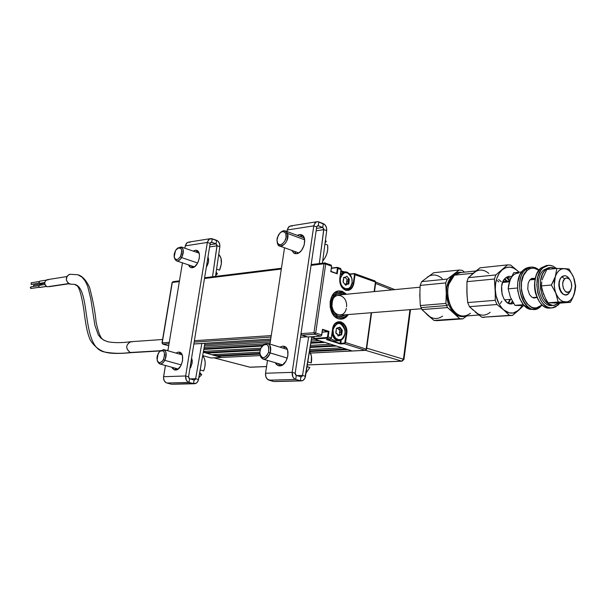 <?xml version="1.0" encoding="UTF-8"?>
<svg xmlns="http://www.w3.org/2000/svg" width="606" height="606" viewBox="0 0 606 606"><rect width="100%" height="100%" fill="white"/><g stroke="black" fill="none" stroke-linecap="round" stroke-linejoin="round"><path stroke-width="0.91" d="M344.776 277.616L345.344 277.556L347.155 279.669L346.609 281.745L347.2 280.116L348.874 279.942L348.283 281.563L346.579 281.949L346.7 283.616L346.579 281.949L348.261 281.775L348.374 283.441L344.897 284.123M204.487 278.495L281.313 269.041L204.487 278.495M307.34 336.807L301.735 335.088L314.688 334.247L320.65 336.141L321.786 334.966L322.468 329.308L321.657 334.891L315.696 332.989L314.688 334.247L320.65 336.141L307.681 336.966L301.735 335.088L301.015 333.618L301.735 335.088L300.796 335.148L314.688 334.247L313.961 332.755L323.983 263.792L313.961 332.755L315.696 332.989L325.702 264.011L323.983 263.792L311.052 265.383L312.105 264.534L311.052 265.383L301.015 333.618L311.052 265.383L323.983 263.792L324.725 262.898L323.983 263.792L325.702 264.011L325.036 262.936M271.246 335.595L194.405 340.701L271.246 335.595M194.178 342.095L271.018 337.087L194.178 342.095M307.09 336.777L300.493 337.194L307.09 336.777M270.715 339.087L193.875 343.958L270.715 339.087M322.528 329.853L328.338 331.732L327.354 337.466L313.938 338.527L314.219 336.565L314.052 337.739L311.613 337.89L314.052 337.739M270.511 340.451L204.646 344.549L270.511 340.451M204.404 345.928L270.291 341.913L204.404 345.928M314.756 339.193L311.378 339.405L314.756 339.193L319.15 340.58L311.113 341.064L319.15 340.58M260.179 355.578L221.826 357.442M347.882 349.639L309.628 351.586L347.882 349.639L352.109 350.972L310.469 353.04L352.328 351.003L314.173 339.012L327.164 338.216L326.922 337.724L313.938 338.527L314.173 339.012L327.164 338.216L330.255 339.201L331.262 337.959L328.172 336.974L328.967 331.406L322.195 332.133L328.338 331.732L327.596 336.891L328.172 336.974L327.164 338.216L330.255 339.201L326.475 339.565L340.019 343.86L344.526 343.738L344.291 343.254L340.087 343.382L340.504 340.428L340.087 343.382L327.482 339.383M203.305 352.237L221.395 357.464L217.327 356.29L259.921 354.116L217.327 356.29L217.001 355.654L213.456 354.624M345.89 349.018L309.545 350.889L345.89 349.018M259.83 353.442L217.001 355.654L259.83 353.442M342.216 347.852L309.757 349.564L342.216 347.852L336.504 346.056L310.09 347.488L336.504 346.056M211.865 354.707L259.815 352.184L211.865 354.707L206.373 353.124L260.125 350.207L206.373 353.124L206.04 352.48L203.396 351.715M334.512 345.428L310.204 346.761L334.512 345.428M260.322 349.503L206.04 352.48L260.322 349.503L262.042 346.261C267.17 342.67 269.337 344.723 268.526 352.419L287.35 358.101L270.178 352.957C271.132 343.92 268.594 341.496 262.572 345.678L265.125 343.64L267.746 343.435C270.587 344.882 271.397 348.056 270.178 352.957L268.526 352.419L266.648 355.866L264.019 357.646L262.292 357.585L260.375 355.654L259.822 352.154L260.807 348.261L263.883 344.67L266.519 344.352L267.935 345.397L268.814 347.299L268.526 352.419C264.86 358.979 261.966 359.335 259.838 353.48L260.315 349.526M330.762 344.246L310.423 345.382L330.762 344.246L324.975 342.42L310.764 343.238L324.975 342.42M260.853 348.162L203.449 351.382L260.853 348.162M203.79 349.427L262.216 346.049L203.79 349.427M322.983 341.792L310.886 342.496L322.983 341.792M262.89 345.306L203.911 348.753L262.89 345.306M270.049 343.511L268.322 343.617L270.049 343.511M264.739 343.829L204.139 347.443L264.739 343.829M210.888 357.904L202.715 355.578M221.614 357.487L211.555 357.957M221.395 357.464L211.13 357.972L221.395 357.464M162.529 343.897L162.226 342.837L169.271 342.375L162.226 342.837L162.908 344.132L169.044 343.738L162.908 344.132L162.211 343.049M162.779 344.117L168.657 345.768M162.014 342.913L172.074 282.555L173.301 281.692L172.293 282.449L162.226 342.837L172.248 282.707M172.293 282.449L179.338 281.585L172.293 282.449M354.639 273.594L355.071 274.632L353.48 284.949L350.882 289.138L348.314 290.403L344.163 289.516L341.814 287.199L339.815 281.979L339.799 278.124C339.405 284.085 341.314 288.1 345.518 290.183L345.291 289.82C341.261 287.827 339.428 283.972 339.807 278.26L341.019 269.549L340.61 268.511L341.019 269.549L337.406 268.382L336.686 273.435L337.406 268.382L336.966 267.663L337.565 267.413L337.981 268.45L341.034 269.42M342.329 291.319L346.564 294.251L342.329 291.319L339.042 290.903C327.71 291.16 327.142 315.802 338.428 318.779L334.671 316.43L331.777 312.325L330.194 307.098L330.172 301.546L331.709 296.539L334.565 292.834L338.3 291.009L342.329 291.319M354.207 273.594L350.427 274.26L354.055 273.851L355.071 274.632L354.669 273.609L354.055 273.851L354.51 274.563L353.313 283.07L353.874 283.146L355.071 274.632L375.44 282.002L354.51 274.563L353.313 283.07L352.109 283.199L353.313 283.07C352.548 287.229 350.609 289.57 347.48 290.107L345.518 290.183C349.867 291.1 352.654 288.751 353.874 283.146L353.313 283.07C352.563 287.168 350.662 289.509 347.586 290.092L345.435 289.873M345.291 289.82C341.261 287.827 339.428 283.972 339.807 278.26M340.951 270.973L343.526 271.897L340.951 270.973M375.425 282.388L375.781 282.245L375.016 280.979L375.44 282.002L375.016 280.979L354.654 273.601L350.427 274.26L350.344 274.866L350.427 274.26L349.473 273.768M344.102 271.836L340.989 270.708L344.147 271.829M348.344 314.552L346.246 317.067L343.685 318.65L341.428 319.165L338.428 318.779L340.451 319.173L344.39 318.332L348.344 314.552M336.951 273.571L330.778 271.617L337.087 273.73L330.778 271.617L331.694 266.223L325.702 264.011L315.696 332.989L321.657 334.891L322.468 329.308L328.967 331.406L328.172 336.974L331.277 338.065L332.52 329.346M331.58 266.269L330.921 271.367M337.194 273.912L337.981 268.45L337.194 273.912M337.11 267.405L331.429 268.079M341.125 340.14L340.89 343.943L344.526 343.738L365.206 350.329L352.109 350.972L365.426 350.351L366.213 349.117L366.562 349.329L365.206 350.329L344.526 343.738L345.534 342.511L346.746 333.861L344.981 333.861L346.177 333.785L344.723 343.004L340.655 343.458L341.125 340.14M341.534 332.558L341.496 331.277L341.534 332.558M341.443 330.724L341.155 329.225L341.443 330.724M327.111 338.193L327.195 337.618L327.111 338.193M328.051 331.633L328.119 331.134L328.051 331.633M322.551 329.679L321.786 334.966M313.961 332.755L301.015 333.618L313.961 332.755M320.892 336.08L307.848 336.951M321.369 335.648L321.695 334.906M375.44 282.002L374.122 291.607L375.44 282.002M371.213 312.734L366.213 349.117L345.534 342.511L366.213 349.117L371.213 312.734M310.484 353.078L352.548 350.95M366.213 349.427L365.426 350.351L352.328 351.003M330.482 339.14L326.793 339.405M330.982 338.693L331.285 337.966M338.64 322.066L338.686 322.059C343.89 322.778 346.39 326.687 346.177 333.785L344.965 342.435L345.534 342.511L346.746 333.861C348.859 321.642 333.974 316.673 332.505 329.232L333.58 325.702L335.58 323.074L338.193 321.741L341.026 321.907L343.632 323.536L345.64 326.376L346.874 331.936L346.746 333.861L346.177 333.785C346.435 326.982 344.079 323.066 339.11 322.051C335.656 322.309 333.459 324.702 332.535 329.247M325.278 262.959L325.702 264.011L331.565 266.132L330.899 265.057M331.391 268.329L336.966 267.663L331.391 268.329M350.601 273.988L349.783 273.882M341.019 269.549L339.921 278.215C339.58 284.017 341.398 287.895 345.375 289.835M339.822 278.139L341.034 269.685M350.669 273.965L354.396 273.571M348.556 283.441L348.42 284.222L348.942 283.396L348.556 283.441L348.624 280.631M345.238 284.737L345.587 284.04M341.314 319.173L345.041 317.786L348.041 314.575M331.05 301.849L330.156 301.636L331.05 301.849C333.656 292.516 338.39 290.024 345.246 294.38L341.867 292.403L340.057 292.092L336.535 292.895L333.55 295.493L331.565 299.493L331.05 301.849C328.914 313.681 341.08 323.286 347.026 314.658L345.299 316.408L341.92 317.892L340.11 317.93L336.572 316.597L333.58 313.552L331.58 309.249L331.05 301.849M346.253 294.281L342.746 291.645L338.83 290.925M343.708 294.524L340.064 293.304L336.875 294.046L335.444 295.039L332.399 300.015L331.936 306.636L333.171 310.893L336.906 315.491L340.102 316.718L341.739 316.688L345.488 314.779C338.792 318.604 334.239 315.597 331.83 305.772C332.482 295.675 336.444 291.925 343.708 294.524M346.564 306.787C347.67 294.728 333.633 290.607 331.982 302.644C330.179 314.658 344.102 320.051 346.344 308.348M343.11 282.108L343.579 279.927M345.238 284.843L345.844 285.229L347.049 284.237L348.806 283.979L349.321 279.207L346.89 276.215L345.458 277.184L343.685 277.434L343.049 281.941L345.155 284.668M343.655 279.707L343.549 278.04M343.587 277.654L345.193 277.616L343.564 277.79M344.291 277.192L343.799 277.631L344.291 277.192M345.344 277.556L345.973 276.722M352.131 283.063L352.124 282.805C350.995 293.115 338.61 288.797 340.337 278.608L339.875 278.548L340.337 278.608C343.746 270.7 347.586 270.64 351.866 278.427L352.131 283.063C351.404 287.039 349.541 289.282 346.549 289.789L344.981 289.676C348.738 290.115 351.116 287.911 352.131 283.063L351.851 278.268C348.708 271.087 344.89 269.958 340.398 274.882L344.723 271.761C349.813 272.352 352.283 276.116 352.131 283.063M348.548 279.972L348.185 278.321M344.64 271.776L340.777 272.23M352.124 282.805L350.51 286.865L348.579 288.494L345.125 288.691L342.943 287.282L341.269 284.873L340.352 281.828L340.337 278.608L341.973 274.526L345.041 272.548L348.503 273.321L351.2 276.578L352.101 279.608L352.124 282.805M344.996 333.747L344.981 333.52C343.837 343.973 331.308 340.004 333.058 329.656L332.588 329.596L333.058 329.656L333.959 326.702L336.678 323.793L339.004 323.293L341.322 324.058L344.049 327.263L344.958 330.293L344.981 333.52L343.352 337.678L341.398 339.383L339.08 339.905L335.694 338.337L333.429 334.489L333.058 329.656C336.997 321.225 340.958 321.422 344.958 330.255L344.996 333.747C344.2 337.966 342.208 340.299 339.019 340.746C335.512 340.587 333.179 338.201 332.02 333.588C336.61 342.829 340.936 342.882 344.996 333.747L344.973 330.164C343.511 324.24 340.58 321.831 336.171 322.937L337.822 322.528C342.807 323.218 345.193 326.952 344.996 333.747M330.853 338.86L335.444 340.958L339.019 340.746M341.216 335.035L341.375 334.254M341.072 332.588L341.193 334.262L341.761 334.224L341.648 332.55L341.072 332.588M340.92 334.686L339.542 334.747L341.223 335.08L337.868 334.853L339.39 334.815L337.989 335.754M337.921 335.603L337.254 334.103M336.36 328.55L338.239 328.058L336.444 328.369L335.762 332.618L337.186 333.876L336.11 333.421L337.231 334.186L338.178 336.035L341.739 334.542L342.269 330.262L339.905 327.164L336.853 328.111L336.595 328.535L337.981 328.482L336.345 328.588M335.769 332.527L336.345 330.861M338.118 328.414L338.815 327.528M338.943 327.672L339.542 327.634L340.322 329.24L338.64 329.353L338.171 328.376L338.762 329.505L340.019 330.823L341.701 330.709L341.102 332.376L339.421 332.482L340.019 330.823L339.352 334.762M339.246 334.792L339.648 334.77M166.635 315.203L165.794 320.248L166.635 315.203M338.262 295.046L420.034 287.199L338.186 295.061M340.034 315.211L421.526 308.742L340.042 315.211M66.796 276.586L47.192 279.684C43.897 281.813 43.874 284.184 47.124 286.797L68.584 283.57L47.124 286.797L45.147 285.123L44.692 282.366L46.041 280.154L48.389 279.775M48.927 286.714L68.948 283.782M162.582 339.504L130.782 341.716C125.616 344.791 125.427 348.382 130.237 352.503L160.408 350.722L130.237 352.503C125.563 348.745 125.586 345.178 130.298 341.784L132.055 341.852M166.423 350.366L167.96 350.276L166.423 350.366M107.966 341.829L103.762 340.171L100.664 337.875L98.21 334.701L94.884 325.248L90.809 298.993L87.711 286.38L85.294 281.184L82.052 277.192L77.886 274.791L82.052 277.192L85.294 281.184L87.711 286.38L90.809 298.993L94.884 325.248L98.21 334.701L100.664 337.875L103.762 340.171L107.966 341.829M69.251 274.397C65.251 277.601 65.395 280.836 69.675 284.085L71.356 284.199M104.921 352.063C113.383 353.571 121.821 353.715 130.237 352.503C121.821 353.715 113.383 353.571 104.921 352.063C80.469 348.276 91.514 288.274 74.712 284.381C76.629 286.562 79.341 281.646 83.848 309.711C85.393 323.066 87.211 332.376 89.309 337.64C90.294 341.352 96.46 349.51 104.921 352.063C110.012 353.677 118.852 353.866 131.449 352.639L160.181 350.95M39.829 287.486L46.329 286.418L39.458 287.456L38.708 286.108L39.466 285.29L38.693 286.312L39.458 287.456L46.427 286.486M30.868 288.501L39.095 287.252L30.868 288.501L30.315 287.494L30.891 286.88L30.868 288.501M39.701 283.335L44.662 282.563L39.701 283.335L38.951 282.411L39.716 281.161L38.935 282.191L39.701 283.335M31.406 282.82L31.118 284.411L39.337 283.131L31.648 284.328M44.632 283.26L42.17 283.646L41.42 284.987L41.549 284.07L42.534 283.669M33.838 285.274L33.125 286.54M39.716 281.161L46.018 280.169M39.155 287.305L31.398 288.418M44.859 284.464L39.844 285.312M69.72 274.291L67.001 276.215L66.342 279.919L68.145 283.229L71.069 284.237M77.636 274.707L69.773 274.283M130.237 352.503L131.449 352.639M249.975 367.198L214.085 357.866L249.77 367.175L266.564 366.539L249.975 367.198M249.596 367.1L213.986 357.866M403.422 359.191L403.937 359.51L403.422 359.191L402.066 361.199L307.31 364.918L401.748 361.161L365.592 350.336L401.748 361.161L403.422 359.191L366.721 348.147L403.422 359.191L409.959 309.658L403.422 359.191M249.77 367.175L250.581 367.175M391.938 289.895L375.614 283.449L391.938 289.895M340.814 343.905L340.436 343.928M329.452 340.519L329.581 340.049M518.721 305.53L514.941 305.348L523.402 304.697L514.941 305.348L521.213 305.583M511.358 277.578L509.797 280.881L508.161 288.842L510.403 297.205L514.941 305.348L510.403 297.205L508.161 288.842L517.479 288.009L508.161 288.842L508.699 284.918L509.797 280.881L513.714 272.753L521.668 271.958L513.714 272.753L510.578 278.836L508.873 284.782M518.668 273.132C514.699 273.162 511.737 275.753 509.797 280.881M570.004 279.896L568.966 278.336C566.686 275.48 564.33 275.003 561.906 276.897L564.709 278.821C566.519 277.396 568.284 277.753 570.004 279.896C571.943 283.085 572.223 286.403 570.852 289.865L570.632 290.266M570.458 290.774L568.587 293.69L566.019 294.872C559.959 295.819 556.588 281.139 561.906 276.897L564.391 275.753L565.936 275.935L567.792 277.025L569.382 278.957M502.556 282.457L509.494 281.805L502.556 282.457M529.894 279.896L535.053 279.411L529.894 279.896M564.709 278.821L563.027 281.798L562.671 284.502L563.436 288.592L565.466 291.516L568.087 292.281L570.397 290.638L571.64 287.146L571.39 282.987L570.413 280.533L568.951 278.775L566.345 277.987L564.709 278.821L561.906 276.897C555.232 282.388 562.307 300.068 568.587 293.69L569.716 291.433C565.012 296.213 559.717 282.949 564.709 278.821M475.975 270.958L460.333 272.586L454.402 275.169L473.225 273.238L454.402 275.169C441.289 284.782 449.235 318.256 464.029 316.105L478.914 315.037M513.646 303.379L511.578 303.909C502.495 305.288 497.526 284.093 505.533 277.972L509.229 276.321L511.608 276.586L508.82 276.374L507.116 276.912L505.533 277.972L502.995 281.434L501.601 286.237L502.079 294.304L504.033 299.046L506.972 302.409L510.441 303.886L513.646 303.379M509.782 303.765L511.835 302.462L513.024 302.371L511.835 302.462L512.615 301.674M484.376 317.37L481.861 317.271L475.202 312.022C480.414 316.112 485.421 316.188 490.239 312.264M466.984 294.766L466.953 281.676L468.385 277.669L480.058 267.807L507.525 264.898L495.852 274.935L494.428 279.018L495.307 289.623L495.216 300.326L496.95 304.523L503.692 309.924C498.64 305.189 495.837 298.425 495.307 289.623C495.193 280.843 497.488 274.253 502.2 269.844C507.116 265.996 512.131 266.223 517.251 270.526L510.631 265.042L507.525 264.898L510.631 265.042L517.251 270.526L513.562 268.072L509.646 267.102L505.775 267.708L502.2 269.844L499.185 273.382L496.928 278.086L495.602 283.623L495.307 289.623L496.049 295.66L498.996 303.864L501.973 308.204L509.419 315.355L512.524 315.393L523.478 305.606L518.751 310.189C513.933 314.188 508.919 314.097 503.692 309.924L509.404 312.916L513.335 312.976L518.751 310.189L522.281 305.598L518.751 310.189L512.524 315.393L481.861 317.271L469.43 306.666L467.703 302.561L466.984 294.766M488.807 273.404C483.702 269.2 478.695 268.988 473.786 272.768L480.058 267.807L507.525 264.898L495.852 274.935L468.385 277.669L473.778 272.768M510.729 278.487L507.404 276.783M518.91 272.23L517.251 270.526L518.91 272.23M518.744 271.905L517.251 270.526L518.744 271.905M494.428 279.018L495.852 274.935L468.385 277.669L466.953 281.676L494.428 279.018L495.375 294.97L495.216 300.326L467.703 302.561L466.862 292.16L466.953 281.676L494.428 279.018M473.491 310.348L469.43 306.666L496.95 304.523L495.216 300.326L467.703 302.561L469.43 306.666L496.95 304.523L503.692 309.924L509.419 315.355L481.861 317.271L511.82 315.468M466.885 289.191L467.097 295.137M475.202 312.022L477.036 313.363M470.461 313.31C463.143 318.468 456.576 316.234 450.773 306.606C447.342 299.319 446.705 291.804 448.864 284.07L454.402 275.169M448.281 286.267C446.864 292.592 447.402 298.735 449.902 304.712M508.654 303.394L510.381 299.379M507.116 281.154L504.851 278.631M500.23 303.629L501.813 301.265M498.761 281.941L497.344 280.623M498.632 279.517L501.291 281.707M506.215 277.442L509.669 280.911M512.29 301.091L511.472 302.765M525.713 269.579L527.068 270.518C530.833 267.458 534.757 267.375 538.855 270.261L534.227 268.231L531.727 268.238L529.303 269.011L527.068 270.518L525.713 269.579L531.182 267.102L532.333 267.072L535.78 267.89L539.045 270.011C534.477 266.261 530.038 266.117 525.713 269.579L523.652 269.791L525.713 269.579C510.532 281.684 526.576 320.779 540.658 306.5L542.128 304.932L540.658 306.5L534.765 309.166C521.145 311.219 513.668 278.828 525.713 269.579M541.188 305.416L540.658 306.5L541.188 305.416L536.583 307.81L534.083 307.886L531.568 307.197L526.925 303.651L523.364 297.69L521.448 290.221L521.486 282.419L523.463 275.495L527.068 270.518C512.744 281.964 527.879 318.885 541.188 305.416L541.893 304.712L541.188 305.416M531.03 267.117L529.121 267.314L523.652 269.791L519.834 275.048L517.736 282.366L517.698 290.615L519.721 298.508L523.493 304.803L528.417 308.552L531.076 309.272L533.719 309.189M529.136 267.314L526.023 268.2L523.652 269.791C511.608 279.025 519.077 311.363 532.704 309.318L533.78 309.181M534.287 297.44L533.462 297.932M531.735 278.404L532.636 278.745M535.295 278.313L531.704 278.419L529.583 280.298L528.152 283.366L527.758 289.138L529.523 294.531L531.629 296.985L534.113 298.069L536.984 297.402M551.059 307.916C546.642 308.621 542.703 306.485 539.242 301.493C534.151 292.584 533.356 283.328 536.878 273.73L540.855 268.049L542.968 267.829L540.878 270.17L537.863 276.669L536.787 284.714L537.81 293.062L540.779 300.402L542.855 303.326L545.218 305.598L547.779 307.128L550.437 307.863L553.089 307.78L555.626 306.886L559.823 303.091L557.959 305.219L552.066 307.909C538.446 309.977 530.932 277.184 542.968 267.829L540.855 268.049C528.826 277.381 536.333 310.128 549.953 308.06L552.036 307.909M538.249 299.872L535.446 292.956L534.719 289.07L534.75 281.192L536.28 275.238C533.356 283.903 534.091 292.243 538.484 300.258M548.278 265.352L546.332 265.549L540.855 268.049L547.309 265.511M542.968 267.829L545.339 266.223L547.9 265.398L550.551 265.398L553.187 266.208L556.513 268.473L553.164 266.193L549.619 265.307L548.438 265.337L542.968 267.829M550.612 267.504L548.688 267.693L543.809 269.928L545.726 269.731L550.612 267.504L555.429 268.587L552.467 267.557L550.112 267.564L545.726 269.731L543.877 271.821L542.347 274.473L540.491 281.07L540.469 288.509L542.279 295.622L543.787 298.705L547.733 303.333L552.369 305.356L554.725 305.288L558.967 303.091L553.846 305.394C541.734 307.242 535.045 278.071 545.726 269.731L543.809 269.928C533.121 278.252 539.802 307.386 551.914 305.538L553.816 305.401M542.287 279.843L542.908 277.76L542.287 279.843M543.552 294.463L541.347 285.896L551.354 285.009L555.997 293.433L558.179 302.038L548.157 302.803L558.179 302.038L570.352 302.333L560.338 303.091L548.157 302.803L545.597 298.697L542.158 290.16L541.347 285.896L541.832 281.896L541.347 285.896L551.354 285.009L555.338 276.586L554.24 284.956L554.778 289.335L558.179 302.038L565.519 302.091C561.527 301.78 558.353 298.894 555.997 293.433L557.831 296.978L560.141 299.712L562.762 301.455L570.352 302.333L554.361 303.061M546.862 269.443L556.861 268.443L569.034 269.026L564.194 268.61C568.178 269.026 571.307 271.942 573.594 277.359C575.662 282.964 575.882 288.509 574.261 293.986C572.397 299.258 569.481 301.962 565.519 302.091L568.223 301.583L570.685 299.985L572.738 297.387L574.261 293.986L572.572 298.182L575.276 289.865L574.261 293.986L575.321 285.721L573.594 277.359L569.034 269.026L573.594 277.359L571.806 273.836L569.534 271.094L566.943 269.314L564.194 268.61L561.489 269.049L558.997 270.609L556.899 273.177L555.338 276.586C557.27 271.291 560.224 268.632 564.194 268.61L556.861 268.443L555.338 276.586L556.861 268.443L546.862 269.443L542.908 277.76M570.352 302.333L572.572 298.182L570.352 302.333M575.7 285.88L575.276 289.865L575.7 285.88L573.594 277.359L575.7 285.88M565.845 294.88L562.898 294.115L560.853 291.971L559.414 288.812L558.808 285.123L559.126 281.464L560.323 278.404L562.201 276.412L564.163 275.775M553.619 280.813L551.354 285.009L555.997 293.433C553.884 287.752 553.664 282.131 555.338 276.586L553.619 280.813M452.53 311.711L454.083 313.097L448.425 304.5L446.66 305.553L447.531 307.568L452.53 311.711M437.123 320.65L434.025 320.445L421.92 309.583L447.531 307.568L446.66 305.553L421.049 307.613L421.92 309.583L447.531 307.568L459.689 318.658L434.025 320.445L462.787 318.87L459.689 318.658L462.787 318.87L466.893 315.9L462.742 318.87M429.343 316.453L421.92 309.583L420.314 305.538L419.799 295.508L420.155 285.411L421.7 281.631L433.616 272.753L459.204 270.041L462.302 270.352L459.204 270.041L447.266 279.071L421.7 281.631L420.155 285.411L445.728 282.919L447.266 279.071L445.728 282.919L446.274 293.137C446.402 284.691 448.887 278.472 453.712 274.488L447.266 279.071L421.7 281.631L433.616 272.753L459.204 270.041L453.712 274.488L457.81 272.495L462.189 272.389L459.265 272.245L455.477 273.374L452.076 275.95L449.304 279.798L446.743 287.38L445.91 303.439L420.314 305.538L421.049 307.613L446.66 305.553L445.91 303.439L446.66 305.553L448.425 304.5L446.274 293.137L445.91 303.439L420.314 305.538L419.799 295.508L420.155 285.411L445.728 282.919L446.425 296.069L448.425 304.5L452.417 311.355L459.689 318.658L434.025 320.445L427.556 315.067C432.639 319.279 437.638 319.62 442.562 316.097M466.029 315.961C461.916 317.423 457.931 316.468 454.083 313.097L459.704 316.287L463.628 316.559L466.029 315.961M442.221 278.616C437.244 274.306 432.252 273.844 427.245 277.215L427.253 277.215M427.556 315.067L425.897 313.363M419.95 298.387L419.905 292.653M464.484 272.155L462.302 270.352L464.484 272.155M178.482 352.063L179.588 352.192C185.663 353.495 181.868 370.274 175.535 370.046L174.513 369.925L171.968 367.304L172.725 368.653L174.49 369.918L177.763 369.274L180.8 365.842L182.557 360.775L182.436 355.805L181.308 353.404L178.482 352.063L180.505 352.639L178.482 352.063L175.96 353.078L178.482 352.063M195.193 250.248L196.745 250.392C202.321 251.869 198.382 267.36 192.322 267.716L190.852 267.579L188.519 264.883L189.504 266.655L191.276 267.693L194.549 266.761L197.571 263.193L199.313 258.179L199.435 254.884L198.692 252.225L196.238 250.255L195.193 250.248L197.98 251.21L195.193 250.248L193.178 251.089L195.193 250.248M197.988 251.217L195.988 252.051L197.988 251.217M191.337 265.829L192.428 267.7L191.337 265.829M216.039 243.809L217.046 245.801L209.6 246.93L217.046 245.801L219.849 246.718L219.592 243.703L218.077 241.233L211.449 238.605L209.858 238.84L208.494 239.847L207.35 242.43L185.648 375.97L163.582 376.72C163.317 379.932 164.431 382.03 166.915 383.022L189.011 382.409C186.504 381.394 185.383 379.25 185.648 375.97L186.277 380.045L187.459 381.568L189.011 382.409L189.602 378.758L188.754 378.03L188.557 376.765L185.648 375.97L188.557 376.765L210.168 243.423L207.35 242.43L210.168 243.423L210.721 242.438L211.699 242.286L210.721 242.438L211.699 242.286L212.259 238.787L211.699 242.286L216.039 243.809L211.199 242.233L210.168 243.423L188.557 376.765L189.602 378.758L194.087 379.985L193.496 383.621L195.147 383.659L196.677 382.901L198.26 380.568L204.866 343.307L198.51 379.583L195.64 378.727L194.397 380.023L189.602 378.758L189.011 382.409L193.496 383.621L194.087 379.985L195.071 379.757L195.64 378.727L198.51 379.583L197.639 381.825L196.049 383.318L171.362 384.212L166.112 382.704L164.203 380.712L163.499 377.75L165.438 365.509L163.582 376.72L185.648 375.97L207.434 242.006L209.335 239.112L212.259 238.787L216.6 240.317L216.039 243.809L216.6 240.317C218.978 241.468 220.061 243.597 219.849 246.718L217.046 245.801L212.517 276.775L217.046 245.172L216.039 243.809L209.956 244.741L216.039 243.809M210.646 238.62L188.534 242.127L186.398 243.332L185.254 245.877L207.35 242.43L185.254 245.877L187.027 242.756L188.519 242.135L190.132 242.294M215.516 276.404L219.849 246.718L215.516 276.404M192.337 266.155L192.155 267.382L192.337 266.155M208.01 256.777L208.532 261.807L206.275 267.481M180.883 352.95L178.846 353.896L180.883 352.95M174.854 368.1L176.104 369.978L174.854 368.1M167.877 350.783L182.444 262.852L167.877 350.783M184.86 248.24L185.254 245.877L184.86 248.24M190.117 378.901L195.64 378.727L201.828 343.496L195.64 378.727L190.117 378.901M166.915 383.022L189.011 382.409L193.496 383.621L171.362 384.212L166.915 383.022M172.998 384.242L194.473 383.742M175.346 369.062L175.482 368.274L175.346 369.062M191.602 357.987L192.231 360.502L192.072 363.494L189.837 368.88M282.691 346.155L284.237 346.344C291.41 348.071 287.274 366.115 279.745 365.888L278.321 365.706L275.245 362.683L276.306 364.373L278.472 365.751L282.411 365.032L285.956 361.252L287.911 355.684L287.6 350.23L286.153 347.602L283.964 346.268L282.691 346.155L285.502 347.011L282.691 346.155L279.889 347.14L282.691 346.155M302.803 235.636L299.356 234.598L301.508 234.817C308 236.764 303.636 253.255 296.501 253.709L294.471 253.497L291.698 250.369L294.077 253.323L296.501 253.709L299.159 252.634L301.636 250.263L304.204 245.082L304.651 239.59L302.818 235.651L300.629 234.583L299.356 234.598L302.273 235.681L300.167 236.446L302.803 235.636M294.614 251.429L296.092 253.747L294.614 251.429M297.258 235.363L299.356 234.598L297.258 235.363M322.748 227.455L323.801 229.644L316.135 230.803L323.801 229.644L326.695 230.681L326.407 227.371L324.831 224.652L317.991 221.698L316.347 221.94L314.953 223.031L313.787 225.856L292.175 372.349L265.549 373.251C265.292 376.78 266.451 379.083 269.034 380.174L295.69 379.432C293.092 378.318 291.925 375.955 292.175 372.349L292.849 376.834L294.084 378.508L295.69 379.432L296.281 375.425L295.402 374.622L295.19 373.228L292.175 372.349L295.19 373.228L316.703 226.97L313.787 225.856L316.703 226.97L317.264 225.894L318.264 225.743L317.264 225.894L318.264 225.743L318.832 221.902L318.264 225.743L322.748 227.455L317.756 225.674L316.703 226.97L295.19 373.228L296.281 375.425L300.924 376.773L300.341 380.773L302.864 380.507L304.826 378.424L311.802 336.716L305.492 376.341L302.523 375.402L301.243 376.818L296.281 375.425L295.69 379.432L300.341 380.773L300.924 376.773L301.94 376.538L302.523 375.402L305.492 376.341C304.909 379.144 303.53 380.659 301.356 380.909L273.639 381.485L267.435 379.273L265.807 376.621L265.549 373.251L267.496 360.403L265.549 373.251L292.175 372.349L313.87 225.387L315.817 222.235L317.165 221.705L318.832 221.902L323.309 223.629L322.748 227.455L323.309 223.629C325.763 224.917 326.892 227.265 326.695 230.681L323.801 229.644L319.324 263.565L323.793 228.954L322.748 227.455L316.491 228.417L322.748 227.455M317.165 221.705L290.585 225.924L288.388 227.22L287.221 229.992L313.787 225.856L287.221 229.992L289.032 226.599L290.569 225.932L292.236 226.121M322.415 263.178L326.695 230.681L322.415 263.178M314.09 244.718L313.279 250.225M285.577 347.071L282.873 348.049L285.577 347.071M278.237 363.57L279.964 365.873L278.237 363.57M269.958 344.11L284.532 247.771L269.958 344.11M286.986 231.537L287.221 229.992L286.986 231.537M296.819 375.584L302.523 375.402L308.666 336.913L302.523 375.402L296.819 375.584M269.034 380.174L295.69 379.432L300.341 380.773L273.639 381.485L269.034 380.174M275.336 381.522L301.349 380.909M297.766 355.745L296.932 361.365M327.596 245.044L324.945 243.968L327.596 245.044C328.346 250.884 326.71 256.232 322.695 261.08L324.748 258.338L326.77 254.005L327.755 249.384L327.596 245.044M325.111 242.688L326.316 241.529L325.422 240.34L326.316 241.529L325.324 241.127M280.313 232.666L282.85 230.939L284.987 230.81L287.486 233.439L304.682 239.825L287.486 233.439C285.911 230.121 283.525 229.856 280.336 232.643L280.29 232.689M277.427 243.423L276.957 240.067L277.275 237.772L279.76 233.181C282.472 230.81 284.502 231.037 285.835 233.863L287.486 233.439L285.835 233.863L286.07 237.385L284.775 241.158L282.388 243.9L280.593 244.672L278.942 244.445L277.692 243.256L276.957 240.105L278.343 235.098L280.707 232.363L282.502 231.575L284.85 232.257L285.835 233.863C288.259 240.158 279.237 249.058 277.283 242.355L277.427 243.423C279.714 251.316 290.35 240.855 287.486 233.439C287.994 241.233 285.381 245.422 279.639 245.998L277.427 243.423M313.431 249.24L313.991 245.407M208.184 257.186L207.964 257.111C209.055 259.732 208.706 262.739 206.911 266.11L206.517 265.973L206.911 266.11L206.358 266.928M219.546 270.132C222.334 263.065 222.061 257.838 218.721 254.459L221.016 258.126L221.349 263.89L219.546 270.132L216.577 269.17M217.395 273.7L216.145 272.124L217.395 273.7L215.978 273.238L217.395 273.7L215.638 275.601L217.395 273.7M174.316 257.52L174.384 257.815C175.884 262.034 178.3 261.959 181.633 257.588L197.677 262.996L181.633 257.588C179.967 260.209 178.232 261.3 176.444 260.845L174.354 257.656M177.535 248.233L181.186 246.983C183.876 248.922 184.019 252.46 181.633 257.588L180.338 256.747C177.505 260.459 175.452 260.527 174.18 256.944L175.535 250.505L178.369 247.786L180.429 247.96L181.368 249.172L181.792 251.066L181.315 254.535L180.338 256.747L178.247 259.073L176.747 259.626L174.907 258.747L174.089 256.149L174.263 253.876L175.535 250.505L177.02 248.642C181.664 246.892 182.77 249.596 180.338 256.747L181.633 257.588C184.489 249.18 183.179 245.998 177.717 248.059L177.353 248.362M199.753 372.508L201.692 374.675L198.851 377.667L201.692 374.675L199.472 374.091M203.692 370.948L204.911 366.683L205.192 362.426L204.502 358.691L202.692 355.707C205.646 359.29 205.979 364.365 203.692 370.948L200.185 370.016L203.692 370.948M190.693 367.554L192.064 362.941L191.473 358.782M159.999 351.132L163.756 349.609C166.627 351.442 166.976 355.025 164.809 360.343L181.27 364.933L164.809 360.343C167.264 351.571 165.711 348.45 160.158 350.972L162.393 350.389L164.082 351.828L164.673 354.858L163.453 359.555L164.809 360.343L163.453 359.555L162.166 361.381L159.923 362.661L158.552 362.358L157.522 361.161L156.946 358.138L157.287 355.745L159.507 351.586C164.218 349.442 165.536 352.101 163.453 359.555C160.704 363.509 158.59 363.645 157.106 359.949L158.166 353.472L159.84 351.268M190.079 367.387L190.67 367.554L190.079 367.387M157.28 360.57L157.34 360.797C159.083 365.145 161.575 364.994 164.809 360.343C163.241 363.092 161.529 364.282 159.658 363.911L157.318 360.676M307.053 366.554L309.817 367.531L306.022 373.031L309.817 367.531L307.03 366.706M311.287 362.926L311.401 356.017L309.469 351.374C311.529 354.305 312.135 358.154 311.287 362.926L307.795 361.88L311.287 362.926M296.985 361.009L297.569 357.048M259.966 354.381C262.542 361.078 265.943 360.6 270.178 352.957C268.413 357.495 266.011 359.532 262.974 359.07L260.959 357.442L259.966 354.381M204.608 277.753L281.434 268.253M311.173 264.572L324.725 262.898L331.164 265.087M193.867 344.003L270.708 339.133M300.485 337.239L307.212 336.815M173.005 281.661L179.459 280.866M172.081 282.54L172.99 281.661M331.694 266.223L330.944 271.412M330.952 271.374L336.784 273.465M339.921 278.215L341.14 269.64L340.61 268.511L337.565 267.413M328.02 331.103L327.952 331.603M327.073 337.686L327.013 338.11M320.733 336.156L307.765 336.974M375.781 282.245L374.5 291.569M371.592 312.711L366.562 349.321M326.71 339.428L330.331 339.209M331.384 338.027L332.633 329.308C333.512 324.907 335.527 322.49 338.686 322.059M337.209 267.367L331.429 268.057M346.549 289.789L345.549 289.888M336.065 333.103L337.186 333.876M337.822 322.528L336.731 322.612M130.782 341.716C121.814 342.951 114.042 342.943 107.459 341.686C103.164 339.246 100.338 341.989 96.096 321.998C95.104 311.529 92.907 299.962 89.521 287.305C86.128 280.101 82.249 275.927 77.886 274.791M38.898 285.661L30.891 286.88M39.14 281.532L31.133 282.797M41.587 284.017L33.565 285.252M39.405 283.184L31.383 284.426M44.655 282.646L40.064 283.358M74.515 284.32L71.288 284.214M167.044 350.541L167.93 350.488M307.303 364.964L402.066 361.199L403.937 359.494L410.52 309.621M250.278 367.236L266.557 366.585M394.824 289.623L375.788 282.085M570.094 291.6L570.852 289.865M564.322 275.76L563.921 275.798M535.25 278.502L530.917 278.911M509.79 280.904L502.942 281.548M566.019 294.872L565.618 294.902M536.901 297.228L532.568 297.584M511.35 299.296L504.556 299.849M504.404 279.154L506.51 281.214M509.934 299.417L508.093 303.129M505.328 299.788L505.078 300.546M506.874 277.033L509.949 280.457M534.765 309.166L532.704 309.318M462.711 318.877L437.04 320.657M304.257 237.969L285.312 230.916M298.713 252.914L279.639 245.998M194.42 266.852L176.505 260.868M199.063 253.103L181.186 246.983M182.118 354.828L163.756 349.609M178.141 369.009L159.726 363.933M287.282 349.389L267.746 343.435M282.661 364.873L263.065 359.093"/></g></svg>
